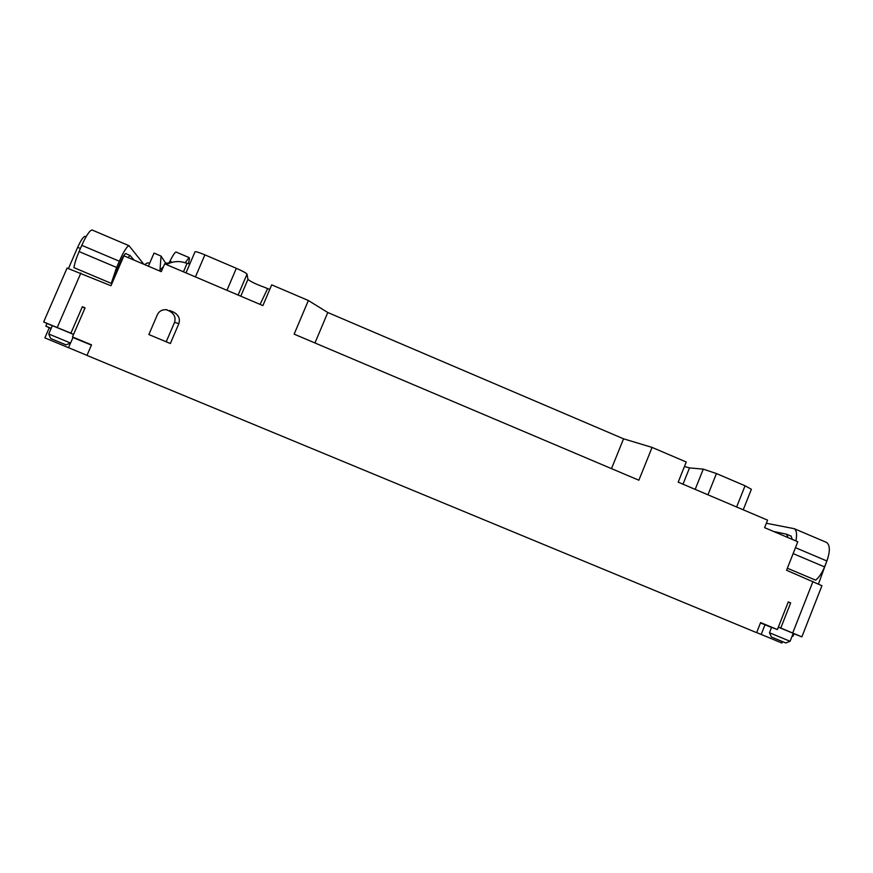 <?xml version="1.0" encoding="UTF-8"?>
<svg xmlns="http://www.w3.org/2000/svg" width="873" height="873" viewBox="0 0 873 873"><rect width="100%" height="100%" fill="white"/><g stroke="black" fill="none" stroke-linecap="round" stroke-linejoin="round"><path stroke-width="1.31" d="M84.856 308.344L82.346 306.729L85.063 307.863L72.481 336.934L91.523 344.846L86.962 355.42L756.64 632.663L760.612 622.58L777.396 629.553L788.275 601.923L790.654 602.927L788.199 602.108M793.153 633.46L801.851 636.875L821.94 585.707L786.562 570.255L797.802 541.751L764.595 527.652L767.563 520.144L678.179 482.147L686.254 462.013L652.087 447.413L623.551 438.813L327.79 312.512L308.355 300.508L294.146 334.152L638.861 480.226L652.087 447.413M308.355 300.508L271.699 284.849L262.893 305.594L164.659 263.832L161.287 271.667L123.911 255.811L110.969 285.744L67.068 268.076L43.65 321.973L52.315 325.749M189.834 263.908L186.484 263.209M269.746 289.443L264.595 287.348C256.051 284.227 250.496 281.564 247.943 279.371L247.026 274.144C246.262 273.053 242.694 271.11 236.343 268.306L204.882 254.861C199.055 252.428 195.77 251.402 195.028 251.784L185.982 272.889M743.229 509.799L751.391 489.273L745.062 485.792L716.438 473.548L703.278 469.139L689.517 467.895L684.443 466.52M159.399 270.87L163.469 266.592M166.427 264.584C173.094 261.005 179.958 260.623 187.051 263.439L183.461 271.819M266.898 288.232L267.422 289.05M267.367 289.159L260.067 304.393M127.96 257.524L130.099 255.494L134.027 260.099M120.332 262.478L111.253 283.365L73.91 267.629C74.663 263.22 76.388 257.873 79.083 251.577L81.789 245.324C86.231 235.535 89.657 230.428 92.058 229.981L92.396 230.123M85.281 236.474L85.041 236.365C83.295 236.681 80.84 240.337 77.664 247.321L68.541 268.317M166.765 309.708L166.961 309.729C162.443 309.358 159.257 310.984 157.424 314.586L148.857 334.545L170.344 343.526L178.867 323.61C180.373 318.623 178.518 314.749 173.312 311.999L169.024 310.864C174.196 313.593 176.03 317.434 174.545 322.377L166.219 341.801M773.543 531.45L786.486 534.178L788.112 537.637M818.536 583.819L827.833 558.273M791.036 535.913L792.258 539.394M789.508 535.465L790.251 535.847M46.978 323.534L45.843 326.142L49.292 327.713L44.872 337.895L86.994 355.355M166.547 264.519L161.069 256.084L154.041 253.094L148.388 266.2M161.069 256.084L159.988 270.106M793.972 633.798L793 636.264L792.182 635.948L793 636.264M782.448 641.59L781.892 643.019L761.191 634.453L764.999 624.784L760.492 622.907M801.851 636.875L780.778 628.025L790.654 602.927M82.346 306.729L70.899 333.159L43.65 321.973M169.733 310.493L173.312 311.999M793.131 553.602L824.549 566.893C822.137 572.808 819.158 577.228 815.622 580.152L787.359 568.236M611.493 468.626L623.551 438.813M327.79 312.512L314.957 342.969M166.165 309.653L169.024 310.864M824.549 566.893L826.873 560.979C830.201 551.496 830.136 545.33 826.687 542.493L825.989 542.198M766.33 523.254L794.212 528.678C796.634 530.369 797.191 534.451 795.87 540.922M111.253 283.365L116.622 267.454L117.669 268.524M143.794 264.246L129.029 245.706C126.945 246.284 123.704 251.457 119.317 261.223L116.622 267.454L79.083 251.577M126.094 253.596L125.887 253.465C124.686 253.814 122.82 256.782 120.31 262.391M149.774 262.991L147.155 262.98L144.667 264.617M165.619 263.089L168.762 263.1L169.908 261.267L172.232 262.249M185.207 262.751L189.07 257.568C189.703 257.753 189.452 259.783 188.339 263.657M176.226 252.09L176.062 252.024C174.993 252.133 172.941 255.211 169.908 261.267M73.561 334.435L70.899 333.159M57.771 337.731L70.582 343.067L65.955 344.835L50.667 338.506L48.724 333.999L57.771 337.731M48.724 333.999L52.358 325.629L73.561 334.446M72.481 336.934L75.776 338.473L73.037 337.393M777.396 629.553L771.59 627.371M45.843 326.142L51.18 328.346M771.536 627.491L764.999 624.784M51.125 328.477L49.292 327.713M91.403 345.119L72.972 337.545M756.673 632.576L761.191 634.453M790.076 641.273L785.798 642.975L771.383 636.995L769.462 632.75L790.087 641.284L793.208 633.34L778.345 627.141M780.778 628.025L778.367 627.087M264.595 287.348L267.258 288.483M204.882 254.861L195.432 276.916M226.958 290.316L236.343 268.306M247.026 274.144L238.122 295.052M240.784 296.187L247.943 279.371M689.517 467.895L682.992 484.188M695.181 489.371L703.278 469.139M716.438 473.548L707.948 494.805M736.626 506.995L745.062 485.792M119.852 265.185L119.219 264.923M80.414 248.489L77.664 247.321M792.717 632.99L813.003 581.385M80.862 273.063L57.247 327.484M178.867 323.61L174.545 322.377M826.873 560.979L795.467 547.677M115.422 270.346L116.949 270.172M119.317 261.223L81.789 245.324M70.462 343.111L68.487 347.672M85.041 236.365L86.045 236.79M126.159 253.825L130.099 255.494M786.486 534.178L789.967 535.662M826.687 542.493L794.212 528.678M129.029 245.706L92.058 229.981M189.07 257.568L176.062 252.024M70.582 343.067L73.114 337.229M769.462 632.75L771.623 627.272"/></g></svg>
